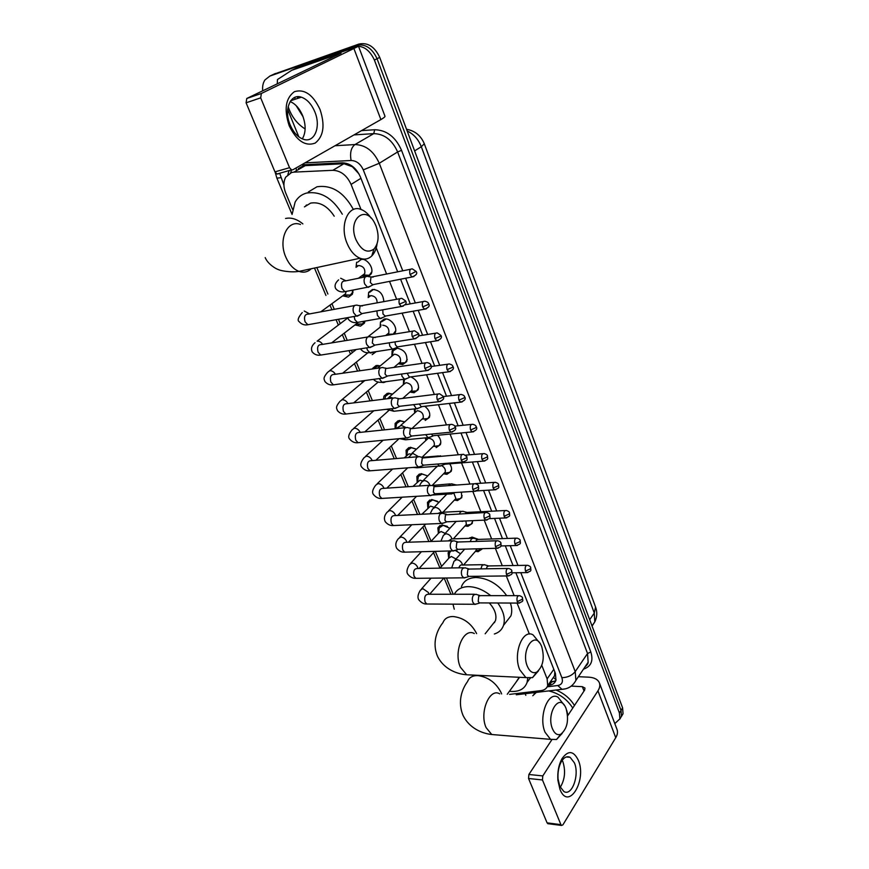 <?xml version="1.0" encoding="UTF-8"?>
<svg xmlns="http://www.w3.org/2000/svg" width="869" height="869" viewBox="0 0 869 869"><rect width="100%" height="100%" fill="white"/><g stroke="black" fill="none" stroke-linecap="round" stroke-linejoin="round"><path stroke-width="1.3" d="M468.956 538.346L472.215 537.118L478.493 539.41M482.556 548.665L478.091 551.706L475.462 551.315M472.519 520.661L472.258 523.431L467.88 526.353L465.013 525.93M461.363 492.136L461.819 497.622L457.496 500.566L454.389 500.088M449.686 463.807C451.5 466.523 452.01 469.032 451.196 471.356L446.916 474.322L443.559 473.801M437.596 435.271C440.453 438.454 441.387 441.571 440.387 444.624L436.162 447.622M424.811 406.279C429.014 409.679 430.535 413.394 429.373 417.424L425.213 420.433M410.852 376.885C416.935 379.872 419.369 384.163 418.163 389.746L414.057 392.745L409.875 392.038M396.188 348.024C404.128 349.305 407.648 353.813 406.735 361.558L402.705 364.567L398.219 363.763M380.144 327.168L380.481 321.964L384.359 319.032C390.507 317.587 398.078 327.352 395.102 332.86L394.276 334.141M368.195 297.578L368.662 292.386L372.453 289.475C379.481 289.898 383.272 293.961 383.826 301.662L383.826 301.619M360.32 259.364C366.642 257.593 374.463 268.097 371.15 273.887L368.347 276.527M455.215 550.349L460.581 553.792M438.378 533.403L437.867 527.82L442.245 524.952L449.881 528.287M427.863 508.028L427.45 502.412L431.774 499.512L438.954 502.347M417.174 482.197L416.859 476.549L421.128 473.627L427.776 475.962M406.29 455.899L406.084 450.229L410.298 447.296L416.349 449.132M395.091 428.754L395.123 423.442L399.273 420.498L404.639 421.834M383.435 399.229L383.968 396.166L388.052 393.222L392.625 394.081M372.377 368.977L376.625 365.447L380.253 365.871M386.075 381.654L383.674 382.577L380.459 382.262M363.405 337.693L366.794 337.139M376.201 351.619L372.171 354.617M365.013 321.096L364.404 323.17L360.461 326.147L354.943 324.93M353.096 290.04L352.39 294.211L348.534 297.144L342.744 295.851M359.006 173.941L352.358 166.729L343.939 163.72L305.236 165.653L302.803 166.077L298.317 168.64M361.004 209.451L351.076 184.413C346.872 175.353 340.8 170.65 332.86 170.302L293.95 172.127L291.582 172.507L285.727 177.124C283.337 181.632 283.327 186.911 285.695 192.951L292.56 209.386M494.624 622.584L494.059 622.573M305.91 205.996L305.997 205.399M552.478 678.765L554.531 675.821L554.77 672.269M509.592 694.396L541.148 690.594C544.548 690.127 546.731 688.476 547.687 685.63L547.133 678.852L541.789 665.393M529.373 634.088L517.077 603.075M514.133 595.645L506.323 575.951M502.271 565.708L495.363 548.317M491.658 538.976L484.196 520.14M480.861 511.732L472.812 491.43M469.857 483.979L461.493 462.873M458.278 454.759L450.066 434.065M446.438 424.898L438.421 404.704M434.359 394.45L426.56 374.767M422.041 363.372L414.459 344.254M409.462 331.665L402.119 313.133M396.633 299.294L389.529 281.393M386.629 274.072L376.244 247.882M316.837 267.543L327.906 294.059M331.947 303.737L334.272 309.321M338.432 319.281L340.257 323.648M344.233 333.175L347.231 340.344M351.369 350.261L352.347 352.618M356.323 362.134L359.918 370.759M368.195 390.572L372.377 400.587M379.851 418.489L384.587 429.851M391.3 445.916L396.568 458.55M402.543 472.866L408.321 486.705M413.59 499.338L419.857 514.339M424.452 525.354L431.1 541.278M435.304 551.348L441.571 566.371M446.438 578.004L453.216 594.255M365.241 276.885L362.015 275.777M356.029 267.348L356.616 262.242M387.096 335.315L386.357 334.967M391.865 356.181L392.093 350.989L393.331 349.295M403.368 384.663L403.585 379.308M414.676 412.612L414.296 408.919M425.788 440.062L425.299 437.889M436.694 467.011L436.444 466.262M448.719 558.354L448.111 552.803L449.436 550.979M262.71 90.843C262.264 86.531 263.003 82.903 264.936 79.948L269.835 76.092L353.444 46.676C362.362 44.797 369.347 49.261 374.398 60.048L619.423 713.025L621.02 710.44L621.465 716.284L619.803 719.13L621.465 716.284L621.02 710.44L377.059 58.712L621.02 710.44L622.606 707.866L623.04 713.71L621.389 716.545M353.444 46.676L356.149 45.373C365.067 43.504 372.03 47.947 377.059 58.712C372.03 47.947 365.067 43.504 356.149 45.373L272.627 74.777L358.843 44.091C367.75 42.212 374.702 46.644 379.699 57.387L622.606 707.866M273.702 74.278L358.843 44.091M289.171 170.563L287.867 174.506M290.648 172.812L291.517 169.889M619.423 713.025L619.879 718.869L614.807 723.616M270.922 75.581L275.397 73.485M397.687 271.845L360.363 176.831C356.203 167.804 350.164 163.133 342.223 162.818L301.478 164.871M547.861 685.38L549.393 685.185C552.803 684.707 554.998 683.034 555.964 680.177L555.432 673.453L515.871 572.747M513.036 565.523L505.302 545.83M502.467 538.617L494.537 518.413M491.702 511.2L483.555 490.474M480.731 483.262L472.378 462.015M469.542 454.791L460.983 433.001M458.148 425.777L449.371 403.433M446.525 396.188L437.531 373.29M434.674 366.023L425.452 342.549M422.595 335.26L413.144 311.2M410.266 303.868L400.587 279.221M555.802 680.655L549.664 682.795M305.128 128.938C297.133 123.974 291.473 116.555 288.15 106.67M297.068 74.386L298.034 73.93M299.892 73.039L300.848 72.583M303.096 116.848L296.123 105.594M294.928 99.316L294.895 97.35M297.556 96.72L297.524 98.458M298.013 96.698L297.937 98.316M289.214 125.809C283.837 109.461 285.575 98.078 294.45 91.658C304.53 88.725 313.079 94.71 320.074 109.592C325.212 125.299 323.572 136.476 315.154 143.103C305.312 146.665 296.666 140.897 289.214 125.809M314.839 111.873C311.569 104.139 307.083 99.24 301.38 97.187C290.474 93.157 283.544 109.766 290.137 124.854C293.418 132.403 297.806 137.204 303.303 139.236C314.437 143.385 321.237 126.831 314.839 111.873M290.17 101.554C295.482 103.878 299.653 108.603 302.673 115.74C306.04 124.919 305.931 132.631 302.347 138.877M298.817 136.813L287.693 109.537M277.254 83.88L277.493 79.513L291.669 70.335L341.039 53.194L246.807 98.458L261.384 93.472L260.689 97.849L246.09 102.803L246.807 98.458M291.669 70.335L302.162 65.381L358.506 46.253L261.384 93.472M358.528 46.296L384.967 116.164C385.217 116.728 383.859 117.858 380.883 119.574L292.853 169.792L291.549 169.879L289.54 167.695L260.689 97.849M278.286 173.919L276.983 174.017L274.962 171.866L246.09 102.803M301.608 138.54L302.597 138.486M532.795 695.743L536.314 692.387M534.011 694.201L535.043 692.539M566.686 710.299L567.957 715.35M548.697 690.909C558.952 693.31 566.979 699.034 572.769 708.061M556.062 690.029C564.046 693.364 570.183 698.513 574.463 705.498M355.964 239.714C361.385 250.565 367.402 253.661 374.007 249.012C378.645 243.407 379.318 235.738 376.038 226.038L374.637 222.996C365.284 204.117 347.274 219.542 355.964 239.714M377.081 243.787C376.364 249.034 374.593 253.085 371.78 255.942C368.423 259.136 364.502 259.907 360.027 258.245C354.628 255.942 350.326 251 347.1 243.429C339.149 225.201 348.393 203.791 361.265 209.548C364.937 210.982 368.206 213.828 371.085 218.086M334.228 216.196C327.515 206.007 319.64 201.641 310.635 203.096L304.454 206.887M306.485 205.638L306.616 204.943M275.158 172.279L276.896 178.167L292.071 214.458L295.145 202.053C297.752 197.459 301.543 194.46 306.507 193.07C320.563 190.887 332.501 197.936 342.332 214.208M308.343 191.973L316.957 186.792C331.719 184.63 343.863 192.201 353.39 209.494M527.364 666.327C529.797 671.78 532.903 673.725 536.673 672.15C543.125 666.61 544.798 658.105 541.713 646.623L541.105 645.243C534.392 630.199 520.607 650.762 527.364 666.327M538.476 670.846L532.523 677.635L525.908 677.603L519.76 669.782C512.699 653.933 522.714 628.385 533.066 634.891L539.768 643.06M454.248 609.202L452.977 604.151M454.335 594.255C456.942 589.356 461.602 586.814 468.315 586.64C475.886 586.771 483.349 589.769 490.692 595.645M461.45 586.618C463.774 580.818 468.641 577.776 476.038 577.505C488.117 578.146 498.328 584.196 506.692 595.645M491.658 625.593L495.417 620.835C496.959 615.176 494.917 609.212 489.28 602.945M497.752 602.988C503.585 611.092 505.508 618.543 503.52 625.354C501.989 629.688 498.936 632.567 494.352 634.001M510.375 603.043C511.971 607.8 512.156 612.08 510.907 615.882L505.465 622.856M552.488 728.863C554.661 733.773 557.442 735.565 560.831 734.218C567.338 728.678 569.076 720.097 566.077 708.474L565.534 707.247C559.147 692.756 546.014 713.96 552.488 728.863M562.221 733.327L556.518 739.508L550.555 739.345L545.069 732.274C538.183 716.871 548.111 690.725 558.017 697.21L564.426 705.389M527.722 678.287L527.07 682.437C524.778 688.715 519.553 691.724 511.406 691.463L509.419 691.279M515.904 682.371L519.238 677.277M530.264 678.385L529.601 678.906M344.157 294.765L345.59 293.711L345.981 291.799M345.699 295.406L350.24 295.058L352.13 293.027L352.781 290.105M357.137 305.073L354.715 305.399C352.944 307.137 352.608 309.646 353.705 312.927L356.486 316.055L359.69 314.915M399.936 298.686L360.081 305.953L359.364 311.406L361.852 313.796L357.17 316.218M358.169 324.506L362.34 323.985L364.437 321.204M370.129 336.585L367.663 336.955C365.936 338.725 365.61 341.235 366.696 344.461L369.325 347.437L372.432 346.405M412.884 331.111L373.007 337.585L372.312 343.016L374.68 345.297L369.966 347.611M362.34 323.985L356.605 324.028L357.865 322.345M370.433 353.064L374.963 351.804M382.849 367.478L380.361 367.88C378.667 369.694 378.352 372.193 379.416 375.365L381.915 378.211L384.924 377.265M425.56 362.873L385.684 368.586L385.01 373.996L386.814 376.071L388.552 375.821M379.992 366.088L377.657 365.968L374.115 368.554M395.319 397.763L392.81 398.208C391.159 400.055 390.854 402.543 391.897 405.66L394.254 408.387L397.176 407.539M437.987 394.005L398.111 398.98L397.459 404.378L399.164 406.355L400.837 406.16M392.484 394.2L389.062 393.7L385.456 396.297L384.956 399.045M407.539 427.461L405.019 427.95C403.401 429.84 403.107 432.317 404.128 435.38L406.377 437.976L409.19 437.216M450.164 424.517L410.298 428.786L409.668 434.163L411.287 436.053L412.873 435.901M404.574 421.899L400.261 420.954L396.601 423.551L395.743 428.656M405.769 427.45L401.228 425.43L395.699 428.689M419.531 456.594L416.99 457.116C415.415 459.038 415.132 461.515 416.132 464.524L418.261 467.011L420.965 466.327M462.102 454.433L422.247 458.017L421.639 463.383L423.17 465.187L424.691 465.067M416.316 449.154L411.265 447.72L407.55 450.305L406.746 455.465M410.82 454.129L409.017 453.879L404.204 457.898M449.99 483.903L428.732 485.738C427.2 487.694 426.918 490.149 427.906 493.114L429.927 495.504L432.534 494.885M473.801 483.772L433.979 486.705L433.381 492.05L434.848 493.777L436.292 493.69M427.711 475.919L422.084 474.029L418.315 476.603L417.576 481.784M422.66 480.937L419.89 480.199L412.96 486.401M442.821 513.21L440.268 513.818C438.758 515.806 438.487 518.261 439.453 521.172L441.376 523.453L443.885 522.91M485.271 512.547L445.482 514.839L444.906 520.162L446.297 521.824L447.665 521.758M437.596 501.315L432.708 499.881L428.895 502.434L428.211 507.659M434.131 507.398L430.557 506.073L421.889 514.242M454.139 540.724L451.576 541.376C450.109 543.397 449.849 545.841 450.794 548.708L452.619 550.892L455.019 550.414L457.105 551.131M496.525 540.779L458.626 541.984L456.779 542.462L456.214 547.763L457.539 549.349L458.843 549.317M447.405 526.397L443.157 525.289L439.301 527.831L438.671 533.088M445.21 533.381L441.061 531.502L438.736 533.023L430.915 541.485M465.241 567.729L462.677 568.435C461.243 570.477 460.994 572.91 461.917 575.734L463.666 577.831L465.958 577.407M507.561 568.467L469.705 569.054L467.859 569.564L467.316 574.854L468.576 576.375L469.814 576.353M451.044 550.935L449.523 552.782L448.958 558.072M456.019 558.973L451.369 556.497L449.023 558.007L439.996 568.141L433.522 552.673M476.136 594.244L473.583 594.983C472.171 597.057 471.932 599.48 472.845 602.26L474.507 604.27L476.701 603.901M518.391 595.656L480.579 595.634L478.743 596.177L478.211 601.446L479.406 602.901L480.579 602.901M362.905 259.342L361.189 259.451L357.713 262.156M364.22 275.506L369.292 275.256L371.78 271.867M369.292 275.256L363.503 275.017L364.719 273.702C365.404 268.858 363.372 266.12 358.615 265.512L356.648 266.902L357.018 265.425M367.935 276.342L365.675 276.635C363.948 278.297 363.622 280.763 364.698 284.022L367.522 287.215L370.585 286.086M410.537 269.26L370.998 277.113L370.303 282.458L372.801 284.891L368.174 287.367M374.669 289.442L373.301 289.54L369.749 292.266M377.124 302.901C377.092 298.415 374.984 295.992 370.791 295.634L368.673 297.22M376.874 310.885L377.407 315.414L380.079 318.467L383.055 317.435M382.805 309.82L382.968 313.937L385.358 316.262L380.709 318.63M386.227 318.988L381.556 321.823M389.171 334.761L389.823 334.869M389.236 342.799L389.855 346.199L392.397 349.121L395.286 348.176M394.982 341.897L395.395 344.797L397.231 346.916L398.914 346.655M393.07 334.337L395.656 330.839M393.429 334.13L387.704 334.261L388.791 333.001C389.345 328.449 387.324 325.842 382.74 325.191M397.578 347.991L393.157 350.826L392.234 355.877L377.385 368.26M401.315 363.535L405.15 362.775L407.257 359.538M405.15 362.775L399.468 363.068L400.49 361.841C400.989 357.42 398.98 354.878 394.472 354.215L392.234 355.877M401.5 374.039L402.075 376.396L404.487 379.188L407.289 378.33M407.17 373.268L409.332 377.092L410.95 376.874M404.552 379.286L403.694 384.38L389.073 397.187M413.253 391.756L416.664 390.898L418.641 387.737M416.664 390.898L411.015 391.354L411.982 390.159C412.417 385.879 410.418 383.392 405.986 382.697L403.705 384.37M413.644 404.65L416.349 408.68L419.054 407.909M419.292 403.987L421.193 406.692L422.747 406.518M415.328 408.799L414.947 412.373M424.963 419.434L427.95 418.521L429.829 415.425M427.95 418.521L422.345 419.13L423.257 417.978C423.648 413.818 421.661 411.385 417.283 410.679L400.576 425.571M425.658 434.641L427.993 437.628L430.6 436.922M431.35 434.076L432.838 435.738L434.326 435.597M434.055 446.34L436.531 446.579L439.041 445.667L440.8 442.647M432.805 446.775L434.326 445.297C434.674 441.256 432.697 438.878 428.395 438.15L411.873 453.433M437.552 464.046L439.421 466.034L441.941 465.404M440.561 455.812L438.03 456.464M443.429 463.579L445.688 464.133M445.156 473.105L449.925 472.334L451.587 469.39M437.248 466.197L422.964 480.796M449.403 492.875L451.13 494.059L453.064 493.342M451.869 483.783L449.458 484.348L448.719 485.434M456.377 484.88L454.932 485.021M443.787 473.572L445.2 472.139C445.775 469.542 444.602 467.381 441.702 465.632M456.051 499.393L460.603 498.534L462.178 495.678M461.417 521.15L463.666 521.052M462.96 511.233L460.537 511.841L459.505 513.807M505.095 510.537L467.446 512.395L465.241 513.525M454.574 499.892L455.877 498.502L453.803 493.071M466.762 525.213L471.096 524.289L472.584 521.519M473.855 538.183L471.432 538.823L470.248 541.615M515.904 538.172L478.319 539.41L476.57 539.888L475.81 541.441M465.165 525.756L466.371 524.42L465.849 520.955M471.715 537.151L469.684 538.324M477.287 550.588L481.415 549.61L482.219 548.676M484.544 564.644L482.121 565.339L480.883 568.88M526.516 565.295L488.986 565.936L487.237 566.436L486.358 568.804M475.571 551.185L476.853 548.817M559.973 789.389L557.909 780.34C557.333 772.085 558.669 764.916 561.906 758.833C568.033 750.121 573.497 750.555 578.287 760.158C587.183 780.34 568.445 811.364 559.973 789.389M574.387 762.819L570.129 757.323C566.925 755.834 563.97 757.323 561.255 761.798C558.669 766.664 557.605 772.378 558.061 778.961L559.712 786.173L563.851 791.507C571.921 796.677 579.753 774.844 574.387 762.819M562.221 760.288L562.884 761.733C565.773 771.031 564.893 779.569 560.244 787.347M525.821 695.341L525.158 693.723M578.385 676.701L588.671 677.168C594.222 677.516 597.774 679.352 599.328 682.697C600.283 685.141 599.827 687.857 597.948 690.833L542.799 775.919L542.452 779.96L528.537 778.483L528.884 774.485L551.75 739.877M599.447 683.034L616.947 729.265C617.946 731.828 617.544 734.631 615.752 737.683L562.949 824.79L561.537 825.452L560.918 824.648L542.452 779.96M548.296 823.725L547.09 822.856L528.537 778.483M567.609 715.86L584.62 690.116L584.978 688.052L582.349 686.684L571.259 686.108M305.236 165.653L293.95 172.127M296.329 169.781L296.155 167.913M556.073 679.808L553.651 677.635M343.939 163.72L332.86 170.302M360.939 178.297L351.076 184.413M553.814 669.336L547.133 678.852M424.322 143.83L595.569 607.018L594.298 613.069L421.313 146.72L424.3 143.754C420.944 135.662 415.024 130.828 406.54 129.253M592.061 626.071L594.798 621.878L594.298 613.069L589.671 619.673M414.622 150.902L421.313 146.72C418.391 139.344 413.677 134.087 407.181 130.958M379.699 57.387L374.398 60.048M279.677 173.257L283.924 185.151M276.896 178.167L280.806 177.689M361.504 130.632L374.669 129.742C386.575 130.024 395.536 136.878 401.543 150.326L590.822 652.011C593.56 660.82 591.116 666.545 583.468 669.163M269.835 76.092L272.627 74.777M334.999 145.742L354.954 144.558L373.746 133.63L353.987 134.912M402.76 270.824L363.285 169.879C360.505 163.828 356.453 160.7 351.119 160.493C349.751 152.977 351.033 147.665 354.954 144.558C365.643 144.884 373.746 151.119 379.264 163.263L397.633 151.945C392.288 140.007 384.326 133.902 373.746 133.63L374.669 129.742M363.285 169.879L379.264 163.263L575.224 671.607L587.542 653.499L397.633 151.945L401.543 150.326M547.198 686.814L557.779 685.522C561.874 684.685 563.242 682.067 561.874 677.69C567.544 677.538 571.998 675.517 575.224 671.607L575.897 680.384L588.15 662.221L587.542 653.499L590.822 652.011M585.098 666.74L588.15 662.221C588.194 663.471 587.14 665.035 585 666.892M351.119 160.493L304.986 162.872M561.874 677.69L520.813 572.693M517.978 565.447L510.255 545.689M507.42 538.454L499.501 518.185M496.666 510.95L488.541 490.17M485.706 482.936L477.374 461.613M474.539 454.378L465.99 432.512M463.155 425.267L454.389 402.847M451.554 395.58L442.56 372.605M439.714 365.317L430.503 341.767M427.646 334.446L418.206 310.309M415.328 302.955L405.649 278.221M565.274 688.867L561.993 689.323L557.779 685.522M551.185 682.61L549.393 685.185M380.883 119.574L354.041 48.925M274.962 171.866L289.54 167.695M300.489 224.495C287.4 219.151 277.884 239.877 285.89 257.289C289.138 264.534 293.494 269.227 298.979 271.389C303.683 272.964 307.778 272.084 311.265 268.738M302.879 223.909C296.992 219.064 291.224 217.25 285.564 218.477M476.625 633.588C471.324 623.366 463.459 617.674 453.031 616.512C447.861 616.577 444.504 618.63 442.951 622.649C437.107 629.971 431.763 642.669 437.552 656.41C443.82 668.989 456.583 674.007 466.686 674.779L472.953 675.072M474.311 633.544C463.677 627.244 453.216 651.891 460.396 667.207L466.686 674.779L525.908 677.603M501.609 693.94L501.109 692.593C496.003 682.73 488.269 677.07 477.896 675.604C472.53 675.485 469.108 677.451 467.62 681.481C462.243 688.693 457.192 701.457 463.079 715.48C469.271 728.026 481.698 733.447 491.745 734.511L497.22 734.968M499.697 693.831C489.508 687.52 479.123 712.743 486.129 727.646L491.745 734.511L550.555 739.345M399.382 304.15L404.878 301.815L405.519 300.848L401.804 298.339C399.262 298.241 398.458 300.174 399.382 304.15L401.369 306.485L403.281 306.105M354.509 305.562L308.549 314.1C304.932 314.024 303.759 316.566 305.041 321.736L307.843 324.745L310.515 324.267M309.592 313.905L304.237 311.026M412.254 336.629L417.685 334.315L418.293 333.283L414.676 330.817C412.156 330.72 411.352 332.664 412.254 336.629L414.133 338.867L415.979 338.53M367.598 337.009L321.606 344.548C318.011 344.482 316.837 347.035 318.087 352.206L320.748 355.073L323.311 354.671M322.649 344.374C321.063 342.071 319.227 340.996 317.109 341.159M424.865 368.456L430.242 366.153L430.818 365.067C430.687 364.035 429.514 363.231 427.276 362.623C424.778 362.547 423.974 364.491 424.865 368.456L426.646 370.585L428.417 370.303M335.423 374.278C333.881 371.802 331.991 370.618 329.742 370.726L327.646 372.28C322.149 378.699 324.485 379.318 324.93 381.534C327.309 384.272 330.133 385.369 333.414 384.837L335.868 384.5M380.426 367.826L334.402 374.42C330.828 374.354 329.655 376.918 330.883 382.088L333.414 384.837L381.915 378.211M437.226 399.642L442.538 397.35L443.081 396.21L439.627 393.798C437.15 393.733 436.357 395.677 437.226 399.642L438.91 401.674L440.616 401.435M347.948 403.607C346.449 400.989 344.515 399.697 342.136 399.751L339.996 401.304C334.75 407.637 336.933 408.408 337.444 410.624C339.855 413.383 342.647 414.513 345.84 414.035L348.197 413.763M392.994 398.045L346.959 403.727C343.418 403.672 342.245 406.236 343.44 411.406L345.84 414.035L394.254 408.387M449.338 430.209L454.596 427.928L455.106 426.744C455.03 425.81 453.911 425.006 451.728 424.354C449.284 424.3 448.48 426.255 449.338 430.209L450.935 432.154L452.564 431.947M360.211 432.382L360.081 432.099C358.615 429.514 356.681 428.221 354.302 428.221L352.119 429.775C348.632 434.131 347.839 437.259 349.729 439.171C352.151 441.952 354.921 443.125 358.039 442.69L360.287 442.473M405.323 427.689L359.277 432.48C355.758 432.436 354.585 435 355.769 440.17L358.039 442.69L406.377 437.976M461.211 460.179L466.414 457.909L466.903 456.67L463.601 454.313C461.167 454.27 460.374 456.225 461.211 460.179L462.732 462.036L464.285 461.873M372.225 460.624L371.986 460.059C370.531 457.507 368.619 456.214 366.24 456.182L364.024 457.735C360.657 462.091 359.907 465.241 361.786 467.196C364.23 469.999 366.979 471.204 370.02 470.813L372.16 470.65M417.413 456.768L371.356 460.689C367.869 460.668 366.707 463.242 367.859 468.413L370.02 470.813L418.261 467.011M472.855 489.562L477.993 487.303L478.461 486.021C478.428 485.163 477.353 484.381 475.224 483.675C472.823 483.653 472.03 485.619 472.855 489.562L474.289 491.343L475.777 491.202M384 488.345L383.663 487.498C382.241 484.989 380.34 483.696 377.972 483.631L375.723 485.174C372.453 489.551 371.758 492.734 373.627 494.711C376.071 497.535 378.797 498.773 381.784 498.426L383.826 498.306M429.275 485.304L383.218 488.389C379.753 488.378 378.602 490.963 379.731 496.123L381.784 498.426L429.927 495.504M484.272 518.38L489.366 516.132L489.801 514.806C489.768 513.97 488.715 513.199 486.629 512.482C484.25 512.471 483.468 514.437 484.272 518.38L485.641 520.075L487.053 519.977M395.547 515.556L395.145 514.448C393.733 511.982 391.843 510.69 389.486 510.581L387.205 512.113C384.348 515.295 383.696 518.5 385.249 521.726C387.704 524.572 390.398 525.843 393.342 525.539L395.286 525.463M440.909 513.297L394.852 515.589C391.43 515.589 390.279 518.174 391.387 523.334L393.342 525.539L441.376 523.453M495.471 546.644L500.511 544.407L500.924 543.049C500.924 542.256 499.881 541.485 497.807 540.735C495.46 540.746 494.689 542.712 495.471 546.644L496.775 548.274L498.122 548.198M406.866 542.267L406.41 540.92C405.019 538.487 403.151 537.205 400.794 537.064L398.48 538.574C395.688 541.8 395.091 545.026 396.666 548.263C399.121 551.12 401.793 552.423 404.682 552.163L406.529 552.119M452.314 540.779L406.268 542.289C402.89 542.31 401.739 544.896 402.825 550.044L404.682 552.163L452.619 550.892M506.464 574.376L511.45 572.15L511.83 570.748C511.863 570.01 510.853 569.238 508.778 568.456C506.464 568.478 505.693 570.455 506.464 574.376L507.702 575.941L508.973 575.886M417.967 568.5L417.478 566.914C416.11 564.524 414.252 563.242 411.895 563.069L409.56 564.568C406.822 568.88 406.268 572.139 407.876 574.322C410.32 577.201 412.971 578.526 415.838 578.319L417.587 578.298M463.514 567.761L417.489 568.511C414.133 568.554 413.003 571.139 414.068 576.277L415.838 578.319L463.666 577.831M517.24 601.587L522.182 599.371L522.541 597.937C522.573 597.209 521.574 596.449 519.543 595.656C517.251 595.699 516.49 597.676 517.24 601.587L518.424 603.086L519.629 603.053M428.851 594.266L428.363 592.462L422.812 588.617L420.455 590.094C417.804 594.418 417.294 597.698 418.891 599.936C421.422 602.858 424.05 604.216 426.788 604.009L428.46 604.02M474.496 594.244L428.504 594.266C425.191 594.331 424.061 596.927 425.104 602.054L426.788 604.009L474.507 604.27M410.049 274.571L416.088 271.389L412.33 268.89C409.907 268.814 409.147 270.704 410.049 274.571L412.069 276.961L413.905 276.57M365.404 276.853L345.286 280.937C341.843 280.872 340.757 283.403 342.006 288.519L344.852 291.658L347.394 291.158M345.905 280.806L340.681 278.243M422.649 306.909L427.993 304.639L428.591 303.694C428.428 302.586 427.2 301.76 424.919 301.228C422.519 301.152 421.758 303.053 422.649 306.909L424.561 309.201L426.321 308.853M354.128 316.479L354.889 319.727L357.452 322.421L359.896 321.997M434.978 338.606L440.279 336.346L440.833 335.347L437.259 332.914C434.869 332.849 434.109 334.75 434.978 338.606L436.792 340.789L438.497 340.496M366.729 347.85L367.381 350.033L369.803 352.597L372.16 352.238M447.079 369.683L452.314 367.424L452.847 366.381C452.738 365.371 451.576 364.567 449.349 363.97C446.981 363.915 446.221 365.827 447.079 369.683L448.795 371.769L450.435 371.508M379.21 378.58L381.936 382.208L384.196 381.904M458.93 400.142L464.122 397.904L464.622 396.807C464.524 395.829 463.383 395.037 461.2 394.428C458.854 394.385 458.093 396.286 458.93 400.142L460.57 402.141L462.145 401.912M392.951 398.056L389.573 397.09L387.292 398.752M391.669 408.93L393.842 411.265L396.014 411.026M470.563 430.014L475.691 427.776L476.169 426.646C476.114 425.723 474.995 424.93 472.823 424.278C470.487 424.257 469.738 426.158 470.563 430.014L472.106 431.926L473.616 431.741M403.835 438.226L405.53 439.79L407.604 439.595M481.969 459.31L487.042 457.094L487.487 455.91C487.444 455.008 486.347 454.226 484.218 453.564C481.904 453.553 481.154 455.465 481.969 459.31L483.436 461.135L484.88 460.983M418.098 456.464L412.677 453.26L408.473 457.528M416.11 467.185L418.988 467.631M493.147 488.052L498.176 485.836L498.6 484.62C498.589 483.772 497.513 482.99 495.384 482.295C493.103 482.295 492.365 484.207 493.147 488.052L494.548 489.801L495.927 489.681M429.883 485.043L429.634 484.424C428.243 481.926 426.342 480.644 423.92 480.579L421.541 482.23L419.282 485.967M429.416 485.228L427.646 485.413M504.129 516.251L509.104 514.046L509.506 512.786C509.484 511.96 508.441 511.189 506.355 510.472C504.096 510.494 503.347 512.417 504.129 516.251L505.465 517.924L506.779 517.826M441.017 512.33L440.637 511.254C439.269 508.799 437.368 507.518 434.956 507.42L432.545 509.049L430.122 513.84M461.178 511.32L440.692 512.352L437.857 513.449M514.893 543.918L519.825 541.724L520.194 540.431C520.216 539.649 519.184 538.878 517.109 538.128C514.872 538.161 514.133 540.094 514.893 543.918L516.164 545.526L517.413 545.45M451.869 538.921L451.445 537.607C450.088 535.185 448.208 533.914 445.797 533.772L443.364 535.391L440.941 541.148M472.16 538.237L451.641 538.932L448.382 540.909M525.473 571.074L530.34 568.902L530.698 567.555C530.72 566.794 529.71 566.034 527.657 565.274C525.452 565.328 524.724 567.261 525.473 571.074L526.679 572.617L527.863 572.562M462.504 565.035L462.058 563.503C460.722 561.113 458.854 559.842 456.453 559.669L453.998 561.265L451.695 567.946M482.936 564.676L462.395 565.046C460.82 564.535 459.658 565.458 458.908 567.826M615.752 737.683L597.948 690.833M547.09 822.856L560.918 824.648M584.022 691.018L582.349 686.684M528.884 774.485L542.799 775.919M550.338 681.828L555.063 681.231M554.531 675.821L547.687 685.63M372.616 368.391L376.005 365.577M383.968 396.166L387.129 393.418M395.123 423.442L398.067 420.759M406.084 450.229L408.821 447.622M416.859 476.549L419.401 474.018M427.45 502.412L429.818 499.968M437.867 527.82L440.062 525.463M448.111 552.803L449.751 550.968M380.481 321.964L384.152 319.075M392.093 350.989L394.874 348.686M469.325 538.335L469.901 537.683M595.569 607.018C597.405 612.048 597.144 616.99 594.798 621.878L591.995 625.908M623.04 713.71L619.879 718.869M516.273 694.787L561.993 689.323C568.228 688.998 572.867 686.021 575.897 680.384M314.48 268.043L325.951 295.46M330.003 305.149L331.925 309.755M336.086 319.694L338.345 325.093M342.332 334.641L344.884 340.735M349.023 350.631L350.479 354.107M354.465 363.633L357.583 371.096M361.71 380.97L362.384 382.577M366.37 392.115L370.042 400.881M378.069 420.075L382.251 430.09M389.551 447.535L394.244 458.745M400.837 474.517L405.997 486.868M411.928 501.022L417.544 514.459M422.823 527.07L428.873 541.55M444.124 578.026L450.913 594.255M301.38 97.187L290.746 100.695M276.983 174.017L291.549 169.879M374.007 249.012L371.78 255.942M265.197 257.604C267.902 264.328 276.679 269.281 278.123 269.444C279.014 270.27 289.681 272.844 298.979 271.389L360.027 258.245M536.673 672.15L532.523 677.635M503.52 625.354L510.907 615.882M495.417 620.835L485.174 633.794M560.831 734.218L556.518 739.508M527.07 682.437L529.938 678.428M519.021 678.092L507.246 694.266M302.238 312.558C298.176 317.457 297.155 320.498 299.175 321.671C301.576 324.398 304.465 325.419 307.843 324.745L356.486 316.055M362.308 305.975L357.811 305.421M405.519 300.848C407.094 303.053 405.714 304.932 401.369 306.485L361.363 313.676M352.13 293.027L352.988 292.386M344.472 294.917L350.24 295.058M345.59 293.711L320.77 311.83M347.861 317.891L317.098 341.169M315.056 342.712C311.699 345.547 310.744 348.599 312.167 351.891C314.513 354.606 317.37 355.671 320.748 355.073L369.325 347.437M375.245 337.563L370.759 336.922M418.293 333.283C419.89 335.467 418.5 337.324 414.133 338.867L374.213 345.178M364.133 321.997L364.98 321.345M357.67 322.844L331.589 342.907M356.268 349.49L329.557 370.77M386.238 368.26L383.457 367.804M430.818 365.067C432.393 367.283 431.002 369.129 426.646 370.585L386.814 376.071M371.78 352.488L374.213 352.401M368 352.673L342.592 373.246M387.248 376.19L382.534 378.384M377.092 366.077L377.917 365.393M364.828 380.546L341.778 399.816M398.752 398.599L395.895 398.078M443.081 396.21C444.646 398.469 443.255 400.283 438.91 401.674L399.164 406.355M378.2 382.056L353.683 402.89M399.588 406.475L394.852 408.549M388.237 393.874L389.04 393.168M373.811 410.765L353.781 428.33M411.026 428.363L408.093 427.776M455.106 426.744C456.67 429.004 455.28 430.807 450.935 432.154L411.287 436.053M388.671 410.635L364.774 431.904M411.689 436.173L406.942 438.15M399.186 421.183L399.979 420.455M383.099 440.246L365.577 456.312M423.062 457.55L420.053 456.888M466.903 456.67C466.838 459.625 468.663 460.092 462.732 462.036L423.17 465.187M399.056 438.693L375.832 460.309M423.561 465.306L418.804 467.185M409.962 448.013L410.733 447.274M392.571 469.043L377.157 483.794M434.858 486.184L431.795 485.456M478.461 486.021C478.384 489.03 480.22 489.432 474.289 491.343L434.848 493.777M407.702 467.848L386.814 488.15M435.217 493.896L430.448 495.667M420.553 474.376L421.313 473.616M402.151 497.187L388.541 510.787M446.427 514.285L443.299 513.492M489.801 514.806C489.703 517.848 491.593 518.152 485.641 520.075L446.297 521.824M416.577 496.308L397.698 515.447M446.655 521.943L441.876 523.616M430.97 500.283L431.719 499.512M411.787 524.746L399.718 537.292M457.778 541.865L454.596 540.996M500.924 543.049C500.816 546.134 502.706 546.373 496.775 548.274L457.539 549.349M425.593 524.137L408.473 542.213M457.876 549.469L453.097 551.055M441.224 525.745L441.952 524.963M421.443 551.717L410.711 563.318M468.912 568.934L465.675 567.989M511.83 570.748C511.722 573.866 513.633 574.061 507.702 575.941L468.576 576.375M434.717 551.37L419.119 568.478M468.902 576.484L464.122 577.983M431.078 578.167L421.519 588.9M479.84 595.504L476.549 594.505M522.541 597.937C522.291 600.544 524.8 601.044 518.424 603.086L479.406 602.901M443.874 578.026L429.634 594.266M479.721 603.01L474.941 604.422M367.522 287.215L344.852 291.658C341.006 292.408 337.954 291.397 335.695 288.606C334.293 285.814 335.249 282.903 338.584 279.872M373.083 277.135L368.575 276.668M416.088 271.389C417.674 273.409 416.338 275.267 412.069 276.961L372.334 284.771M364.719 273.702L358.408 278.276M368.706 297.198L369.108 295.417M380.079 318.467L357.452 322.421C353.683 323.094 350.663 322.041 348.393 319.238L347.796 317.609M428.591 303.694C430.133 305.79 428.786 307.626 424.561 309.201L384.913 316.153M423.192 301.543L404.921 304.834M380.579 326.777L380.97 324.843M380.546 326.853L368.25 336.596M392.397 349.121L369.803 352.597C366.131 353.205 363.144 352.108 360.841 349.295L360.602 348.806M440.833 335.347C442.386 337.444 441.039 339.258 436.792 340.789L397.231 346.916M388.791 333.001L385.63 335.553M397.665 347.035L393.005 349.284M435.597 333.175L418.391 335.923M373.442 379.362C375.777 381.73 378.602 382.686 381.936 382.208L404.487 379.188M452.847 366.381C454.378 368.51 453.031 370.303 448.795 371.769L409.332 377.092M400.49 361.841L393.983 367.37M409.744 377.2L405.063 379.34M447.763 364.198L431.1 366.522M386.357 409.31L393.842 411.265L416.349 408.68M464.622 396.807C466.142 398.969 464.785 400.739 460.57 402.141L421.193 406.692M411.982 390.159L402.836 398.306M421.595 406.811L416.903 408.843M459.679 394.602L443.212 396.59M397.752 428.482L398.914 427.092M399.49 438.649L405.53 439.79L427.993 437.628M476.169 426.646C477.678 428.83 476.321 430.589 472.106 431.926L432.838 435.738M423.257 417.978L412.069 428.417M433.218 435.847L428.515 437.78M471.367 424.43L454.78 426.114M426.006 439.855L426.266 437.791M413.242 467.413L417.011 467.783L439.421 466.034M487.487 455.91C487.346 458.778 489.377 459.038 483.436 461.135L444.276 464.242M433.468 446.416L439.041 445.667M434.326 445.297L422.008 457.322M422.215 457.366L438.595 455.975M444.635 464.35L439.931 466.186M482.827 453.683L465.708 455.117M436.868 466.849L436.933 466.229M432.393 495.026L450.642 493.907M455.475 484.783L452.336 484.044M498.6 484.62C498.448 487.542 500.479 487.726 494.548 489.801L476.549 490.909M444.385 473.225L449.925 472.334M445.2 472.139L432.501 485.076M455.334 492.506L451.13 494.059M494.07 482.382L475.115 483.631M446.785 494.146L433.87 507.67M466.599 512.286L463.416 511.493M509.506 512.786C509.375 515.697 511.298 515.98 505.465 517.924L489.171 518.652M455.117 499.566L460.603 498.534M455.877 498.502L442.962 512.232M463.134 521.074L462.123 521.433M456.084 521.53L444.591 534.055M477.526 539.301L474.278 538.432M520.194 540.431C520.064 543.386 521.987 543.603 516.164 545.526L500.87 545.96M465.654 525.452L471.096 524.289M466.371 524.42L453.314 538.878M464.676 549.154L455.128 559.984M488.237 565.828L484.956 564.893M530.698 567.555C530.557 570.553 532.491 570.727 526.679 572.617L512.047 572.801M476.006 550.892L481.415 549.61M476.69 549.892L463.546 565.024M558.061 778.961L557.909 780.34M561.255 761.798L561.906 758.833M570.129 757.323L566.316 756.975M547.709 823.649L561.537 825.452"/></g></svg>
